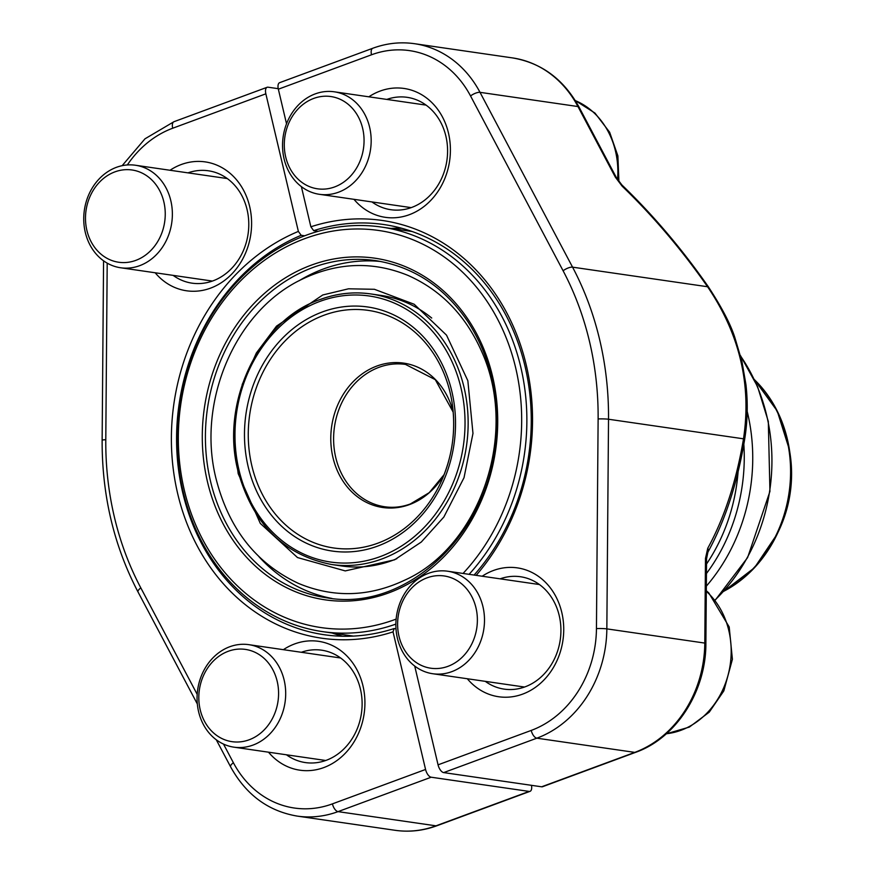 <?xml version="1.0" encoding="UTF-8"?>
<svg xmlns="http://www.w3.org/2000/svg" width="874" height="874" viewBox="0 0 874 874"><rect width="100%" height="100%" fill="white"/><g stroke="black" fill="none" stroke-linecap="round" stroke-linejoin="round"><path stroke-width="1.31" d="M463.045 573.453A200.627 171.02 -81.7 0 0 501.305 326.592A200.627 171.02 -81.7 0 0 304.971 238.569A200.627 171.02 -81.7 0 0 184.48 490.893A200.627 171.02 -81.7 0 0 396.13 619.098M395.867 624.102A204.418 174.243 98.3 0 1 322.615 631.629A204.418 174.243 98.3 0 1 177.247 448.449A204.418 174.243 98.3 0 1 306.086 235.259A204.418 174.243 98.3 0 1 381.304 227.032A204.418 174.243 98.3 0 1 519.932 363.628A204.418 174.243 98.3 0 1 469.098 574.327M320.496 299.443A136.694 116.515 98.3 0 1 370.794 293.937A136.694 116.515 98.3 0 1 466.487 445.937A136.694 116.515 98.3 0 1 331.552 564.495L341.952 566.002A136.694 116.515 -81.7 0 0 396.818 558.694M431.723 318.049A136.694 116.515 -81.7 0 0 381.195 295.445L370.794 293.937C353.752 291.523 336.883 293.358 320.223 299.465C258.791 320.201 219.483 403.504 238.383 472.473C253.384 524.673 284.443 555.351 331.552 564.495M380.802 261.501A170.343 145.204 -81.7 0 0 323.347 269.006A170.343 145.204 -81.7 0 0 298.952 280.816M258.933 556.651A170.343 145.204 -81.7 0 0 331.934 598.439M447.958 666.338A46.617 39.734 -81.7 0 0 465.602 587.645A46.617 39.734 -81.7 0 0 398.937 612.27A46.617 39.734 -81.7 0 0 447.958 666.338M451.803 671.647A51.795 44.148 98.3 0 1 432.75 673.734A51.795 44.148 98.3 0 1 395.911 627.314A51.795 44.148 98.3 0 1 428.555 573.3A51.795 44.148 98.3 0 1 447.619 571.214A51.795 44.148 98.3 0 1 484.447 617.623A51.795 44.148 98.3 0 1 451.803 671.647M541.629 786.797L634.775 752.383A110.911 94.545 -81.7 0 0 704.794 643.078L705.471 558.42A7.571 0.623 -179.5 0 1 706.563 558.748L705.886 643.417C706.126 691.247 676.258 738.049 635.704 752.306L542.557 786.72A7.571 3.594 -110.3 0 1 541.629 786.797L443.686 772.594A7.571 3.594 -110.3 0 1 438.06 764.837L414.713 666.043M474.101 575.059A207.258 176.668 -81.7 0 0 523.952 361.945A207.258 176.668 -81.7 0 0 383.664 224.509A207.258 176.668 -81.7 0 0 313.69 230.67L310.871 226.792L301.377 186.632M286.53 123.791L278.347 89.203A7.571 3.594 -110.3 0 1 279.647 82.669L372.794 48.256A7.571 3.594 69.7 0 0 371.505 54.789L278.347 89.203M310.871 226.792A211.038 179.891 98.3 0 1 510.962 321.228A211.038 179.891 98.3 0 1 476.155 575.354M368.839 96.817A65.113 55.499 98.3 0 1 380.081 91.082A65.113 55.499 98.3 0 1 445.401 123.332A65.113 55.499 98.3 0 1 425.66 205.172A65.113 55.499 98.3 0 1 353.97 199.327M482.175 576.228A65.113 55.499 98.3 0 1 493.406 570.504A65.113 55.499 98.3 0 1 558.726 602.743A65.113 55.499 98.3 0 1 538.985 684.593A65.113 55.499 98.3 0 1 467.306 678.737M706.563 558.748L707.907 552.16A7.571 4.938 28.9 0 0 707.765 548.238A280.106 144.614 87.6 0 0 743.501 438.814C751.651 384.768 739.666 334.076 707.558 286.738L572.568 267.16A295.27 251.679 98.3 0 1 608.523 419.236L606.84 628.876A110.911 94.545 98.3 0 1 536.833 738.18L443.686 772.594M401.723 228.267A207.258 176.668 -81.7 0 0 390.853 228.42M313.69 230.67L318.18 231.326M485.267 681.349A56.777 48.398 -81.7 0 0 504.178 689.127A56.777 48.398 -81.7 0 0 560.234 639.888A56.777 48.398 -81.7 0 0 520.478 576.742A56.777 48.398 -81.7 0 0 500.136 578.828M371.931 201.927A56.777 48.398 -81.7 0 0 390.853 209.716A56.777 48.398 -81.7 0 0 446.898 160.466A56.777 48.398 -81.7 0 0 407.153 97.331A56.777 48.398 -81.7 0 0 386.8 99.418M622.19 186.228A7.571 2.644 -46.2 0 0 621.873 184.938L616.476 177.783A7.571 2.578 -27.9 0 0 615.34 177.149L622.19 186.228A280.106 111.206 53.1 0 1 707.558 286.738A7.571 0.623 -34.9 0 1 708.213 286.596M278.238 88.678L268.067 87.203A7.571 3.594 69.7 0 0 267.138 87.28A7.571 3.594 69.7 0 0 265.849 93.824L298.373 231.413L301.18 235.292A207.258 176.668 -81.7 0 0 176.963 452.754A207.258 176.668 -81.7 0 0 324.167 634.721A207.258 176.668 -81.7 0 0 394.141 628.548L395.998 628.821M394.141 628.548L393.038 631.869L425.562 769.459A7.571 3.594 69.7 0 0 431.177 777.215L529.12 791.418A7.571 3.594 69.7 0 0 530.048 791.331A7.571 3.594 69.7 0 0 531.458 785.322M393.038 631.869A211.038 179.891 98.3 0 1 177.695 493.712A211.038 179.891 98.3 0 1 298.373 231.413M283.373 649.677A65.113 55.499 98.3 0 1 361.082 679.317A65.113 55.499 98.3 0 1 323.828 767.569A65.113 55.499 98.3 0 1 268.504 752.186M170.037 170.255A65.113 55.499 98.3 0 1 247.757 199.906A65.113 55.499 98.3 0 1 210.503 288.158A65.113 55.499 98.3 0 1 155.168 272.775M332.164 633.016A207.258 176.668 -81.7 0 0 342.542 636.25M304.655 235.794L301.18 235.292M173.128 275.376A56.777 48.398 -81.7 0 0 192.051 283.165A56.777 48.398 -81.7 0 0 212.939 280.871A56.777 48.398 -81.7 0 0 248.729 221.657A56.777 48.398 -81.7 0 0 208.351 170.78A56.777 48.398 -81.7 0 0 187.997 172.866M286.464 754.797A56.777 48.398 -81.7 0 0 305.376 762.576A56.777 48.398 -81.7 0 0 326.275 760.293A56.777 48.398 -81.7 0 0 362.065 701.068A56.777 48.398 -81.7 0 0 321.676 650.19A56.777 48.398 -81.7 0 0 301.333 652.277M334.633 186.927A46.617 39.734 -81.7 0 0 352.277 108.223A46.617 39.734 -81.7 0 0 285.612 132.859A46.617 39.734 -81.7 0 0 334.633 186.927M338.478 192.225A51.795 44.148 98.3 0 1 319.414 194.312A51.795 44.148 98.3 0 1 282.586 147.903A51.795 44.148 98.3 0 1 315.23 93.889A51.795 44.148 98.3 0 1 334.283 91.803A51.795 44.148 98.3 0 1 371.122 138.212A51.795 44.148 98.3 0 1 338.478 192.225M249.156 739.786A46.617 39.734 -81.7 0 0 266.799 661.083A46.617 39.734 -81.7 0 0 200.135 685.719A46.617 39.734 -81.7 0 0 249.156 739.786M253.001 745.085A51.795 44.148 98.3 0 1 233.948 747.172A51.795 44.148 98.3 0 1 197.109 700.762A51.795 44.148 98.3 0 1 229.753 646.749A51.795 44.148 98.3 0 1 248.817 644.662A51.795 44.148 98.3 0 1 285.645 691.072A51.795 44.148 98.3 0 1 253.001 745.085M135.831 260.365A46.617 39.734 -81.7 0 0 153.474 181.672A46.617 39.734 -81.7 0 0 86.81 206.297A46.617 39.734 -81.7 0 0 135.831 260.365M139.676 265.674A51.795 44.148 98.3 0 1 120.612 267.761A51.795 44.148 98.3 0 1 83.784 221.351A51.795 44.148 98.3 0 1 116.428 167.327A51.795 44.148 98.3 0 1 135.481 165.252A51.795 44.148 98.3 0 1 172.32 211.661A51.795 44.148 98.3 0 1 139.676 265.674M311.253 265.161A172.615 147.138 98.3 0 1 492.805 465.383A172.615 147.138 98.3 0 1 245.922 556.585A172.615 147.138 98.3 0 1 311.253 265.161M738.082 471.807A167.71 142.954 98.3 0 1 706.52 564.036M706.443 573.53A170.922 145.685 -81.7 0 0 743.829 444.178M715.205 599.881A173.959 148.285 -81.7 0 0 740.606 356.079M747.194 411.392A173.959 148.285 98.3 0 1 706.345 586.148M405.481 364.414A71.919 61.311 -81.7 0 0 334.48 426.796A71.919 61.311 -81.7 0 0 384.833 506.778C393.387 508.002 401.898 507.062 410.376 503.959L429.221 492.663L444.178 474.527A72.935 62.174 98.3 0 1 409.567 504.56A72.935 62.174 98.3 0 1 333.038 457.856A72.935 62.174 98.3 0 1 376.323 366.25A72.935 62.174 98.3 0 1 453.213 412.189L435.285 379.655L405.481 364.414M377.918 543.147A120.044 102.324 -81.7 0 0 440.463 483.158A120.044 102.324 -81.7 0 0 452.109 402.859A120.044 102.324 -81.7 0 0 324.036 315.219A120.044 102.324 -81.7 0 0 251.854 465.809A120.044 102.324 -81.7 0 0 377.918 543.147M322.32 311.963A123.321 105.12 98.3 0 1 452.022 455.004A123.321 105.12 98.3 0 1 275.649 520.161A123.321 105.12 98.3 0 1 322.32 311.963M319.829 301.432A134.421 114.581 -81.7 0 0 268.952 528.366A134.421 114.581 -81.7 0 0 461.21 457.342A134.421 114.581 -81.7 0 0 319.829 301.432M312.947 267.488A170.343 145.204 -81.7 0 0 205.576 445.15A170.343 145.204 -81.7 0 0 326.723 597.794C408.89 612.794 494.608 528.497 496.421 430.15C497.852 389.367 488.271 353.096 467.666 321.359C444.156 286.956 413.478 266.712 375.623 260.627A170.343 145.204 -81.7 0 0 312.947 267.488M723.978 591.043A125.867 107.284 -81.7 0 0 754.59 379.972M723.617 591.436L754.513 567.707L777.303 533.839L779.04 530.157A113.849 97.047 -81.7 0 0 790.085 453.999L789.473 449.979A125.364 106.857 98.3 0 1 777.303 533.839A125.364 106.857 98.3 0 1 723.781 591.261M754.47 379.72A125.364 106.857 98.3 0 1 789.473 449.979L777.237 411.031L754.36 379.502M666.359 733.745A79.49 67.757 -81.7 0 0 727.736 676.301A79.49 67.757 -81.7 0 0 706.301 591.294M635.704 752.306A7.571 3.594 -110.3 0 1 634.775 752.383L536.833 738.18A7.571 3.594 69.7 0 1 531.217 730.424A103.34 88.088 -81.7 0 0 596.45 628.581L598.122 418.941A287.699 245.233 -81.7 0 0 563.096 270.765L470.54 95.943A103.34 88.088 -81.7 0 0 371.505 54.789M705.886 643.417A7.571 0.623 -179.5 0 0 704.794 643.078L606.84 628.876A7.571 0.623 0.5 0 0 596.45 628.581M707.907 552.16C725.016 520.904 737.208 483.628 744.495 440.332A7.571 2.447 9.5 0 0 743.501 438.814L608.523 419.236A7.571 0.623 0.5 0 0 598.122 418.941M707.765 548.238L705.471 558.42M615.34 177.149L577.954 106.541L480.012 92.338L572.568 267.16A7.571 2.578 -27.9 0 0 563.096 270.765M616.476 177.783L579.091 107.174A7.571 2.578 -27.9 0 0 577.954 106.541A110.911 94.545 -81.7 0 0 512.481 57.903L414.527 43.7A110.911 94.545 98.3 0 1 480.012 92.338A7.571 2.578 -27.9 0 0 470.54 95.943M438.06 764.837L531.217 730.424M530.048 791.331L436.902 825.744A7.571 3.594 69.7 0 1 435.973 825.832L338.03 811.629A110.911 94.545 98.3 0 1 297.215 816.097L395.157 830.3A110.911 94.545 -81.7 0 0 435.973 825.832L529.12 791.418M431.177 777.215L338.03 811.629A7.571 3.594 -110.3 0 1 332.415 803.872L425.562 769.459M265.849 93.824L172.702 128.227A103.34 88.088 -81.7 0 0 127.331 164.957M107.196 263.14L105.787 439.72A287.699 245.233 -81.7 0 0 140.812 587.885L197.185 694.36M223.504 744.08L233.38 762.718A103.34 88.088 -81.7 0 0 332.415 803.872M172.702 128.227A7.571 3.594 -110.3 0 1 173.992 121.694L144.975 138.824L122.152 165.678M105.787 439.72A7.571 0.623 -179.5 0 0 102.138 440.223C101.93 495.241 113.904 545.824 138.037 592.004L197.338 703.996M140.812 587.885A7.571 2.578 152.1 0 0 138.037 592.004M233.38 762.718A7.571 2.578 152.1 0 0 230.605 766.826C245.998 794.728 268.209 811.148 297.215 816.097M617.536 179.596A79.49 67.757 -81.7 0 0 575.332 100.63M412.102 231.501L381.304 227.032M353.413 636.097L322.615 631.629M440.463 483.158C452.273 457.539 456.152 430.773 452.109 402.859M715.325 600.045L747.598 557.601L769.939 491.396L768.312 421.465L757.561 386.603L740.475 355.598M779.04 530.157C790.249 505.86 793.931 480.482 790.085 453.999M539.4 584.531L447.619 571.214M524.531 687.04L432.75 673.734M666.25 733.843L689.357 727.081L709.24 712.168L723.836 690.886L732.401 659.302L729.2 626.942L708.781 592.933L706.301 590.715M233.981 441.119L238.198 473.675L260.321 523.428L297.499 557.557L345.252 570.908L394.578 559.819L421.301 542.022L443.85 517.037L464.018 477.696L472.976 433.417L467.852 380.747L446.527 335.157L414.178 304.25L374.422 289.294L348.507 288.802L322.757 294.975L276.523 326.122L256.366 352.976L242.164 384.593M216.097 478.908C228.879 528.868 256.344 563.708 298.493 583.406C333.715 598.024 369.068 596.964 404.553 580.227C478.876 547.299 519.626 434.902 481.607 351.381C465.656 315.503 441.184 290.201 408.169 275.485C372.892 261.042 337.539 262.287 302.109 279.199C235.412 310.434 196.388 401.974 216.097 478.908M744.495 440.332C747.565 422.022 748.057 403.46 745.948 384.626L741.971 361.596L735.023 338.129C730.915 324.811 721.979 307.637 708.213 286.585C681.873 248.882 653.096 215.004 621.873 184.938M579.091 107.174C563.697 79.272 541.487 62.852 512.481 57.903M414.527 43.7C400.434 41.701 386.516 43.219 372.794 48.256M436.902 825.744C423.18 830.781 409.261 832.299 395.157 830.3M267.138 87.28L173.992 121.694M103.569 260.813L102.138 440.223M216.271 739.765L230.605 766.826M426.075 105.109L334.283 91.803M411.206 207.63L319.414 194.312M618.912 181.584L617.885 155.9L609.637 132.236L594.954 113.052L575.245 100.51M340.598 657.98L248.817 644.662M325.729 760.489L233.948 747.172M227.273 178.558L135.481 165.252M212.404 281.067L120.612 267.761"/></g></svg>

